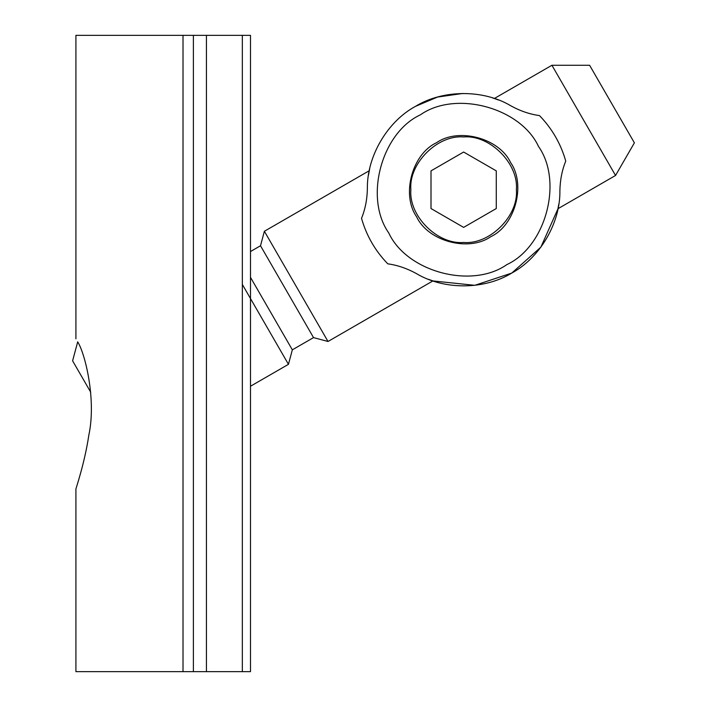 <?xml version="1.0" encoding="UTF-8"?>
<svg xmlns="http://www.w3.org/2000/svg" width="707" height="707" viewBox="0 0 707 707"><rect width="100%" height="100%" fill="white"/><g stroke="black" fill="none" stroke-linecap="round" stroke-linejoin="round"><path stroke-width="1.06" d="M77.637 341.808C84.999 352.996 96.559 399.561 88.808 435.273C84.805 462.458 75.985 488.307 75.914 488.917C75.985 488.307 84.805 462.458 88.808 435.273C96.559 399.561 84.999 352.996 77.637 341.808C75.34 337.822 75.34 337.822 77.637 341.808M193.382 671.65L193.382 35.35L75.914 35.35L183.016 35.35L183.016 671.65L75.914 671.65L250.49 671.65L250.49 35.35L242.333 35.35L242.333 671.65M193.382 35.35L242.333 35.35M634.391 142.841L589.603 65.265L551.92 65.265L615.55 175.469L634.391 142.841M250.49 386.243L288.456 364.326L292.336 349.832L313.528 337.601L328.013 341.481L264.383 231.269L369.257 170.723M494.387 98.476L551.92 65.265M313.528 337.601L260.503 245.753L264.383 231.269M292.336 349.832L250.49 277.356M250.49 251.542L260.503 245.753M288.456 364.326L242.333 284.435M90.735 392.217L72.609 360.835L77.682 341.896M397.732 265.894L395.513 265.319M364.096 210.898L364.706 208.689M529.534 113.527L531.752 114.092M563.179 168.522L562.56 170.732M415.504 106.342C442.856 89.489 483.429 89.294 510.949 105.873C520.352 111.034 529.87 114.269 539.476 115.586C552.043 128.55 560.801 143.724 565.75 161.09C562.083 170.069 560.13 179.923 559.891 190.651C560.492 222.776 540.033 257.808 511.762 273.07C484.41 289.923 443.846 290.117 416.326 273.538C406.914 268.377 397.405 265.143 387.79 263.835C375.223 250.861 366.465 235.696 361.524 218.33C365.192 209.352 367.145 199.489 367.375 188.76C366.774 156.645 387.233 121.604 415.504 106.342L437.509 97.062L462.873 93.448M615.55 175.469L558.017 208.689L540.855 247.176L511.762 273.07L474.795 285.319L432.896 280.926L328.013 341.481M369.726 168.566L368.471 175.195M428.592 279.362L434.982 281.607M557.549 210.845L558.795 204.217M498.674 100.049L492.284 97.805M436.511 142.726C458.543 127.207 499.292 138.13 510.613 162.583C526.132 184.615 515.217 225.365 490.755 236.686C468.732 252.205 427.974 241.29 416.653 216.828C401.134 194.796 412.057 154.046 436.511 142.726M420.4 114.817C381.418 132.863 364.008 197.827 388.744 232.939C406.79 271.93 471.755 289.331 506.875 264.595C545.857 246.549 563.258 181.593 538.522 146.473C520.476 107.491 455.52 90.081 420.4 114.817M463.633 242.457C437.536 244.816 408.522 215.803 410.882 189.706C408.522 163.609 437.536 134.595 463.633 136.955C489.73 134.595 518.744 163.609 516.384 189.706C518.744 215.803 489.73 244.816 463.633 242.457M496.27 170.864L496.27 208.547L463.633 227.389L431.005 208.547L431.005 170.864L463.633 152.032L496.27 170.864M206.435 35.35L206.435 671.65M75.914 671.65L75.914 488.917M75.914 35.35L75.914 338.812"/></g></svg>

